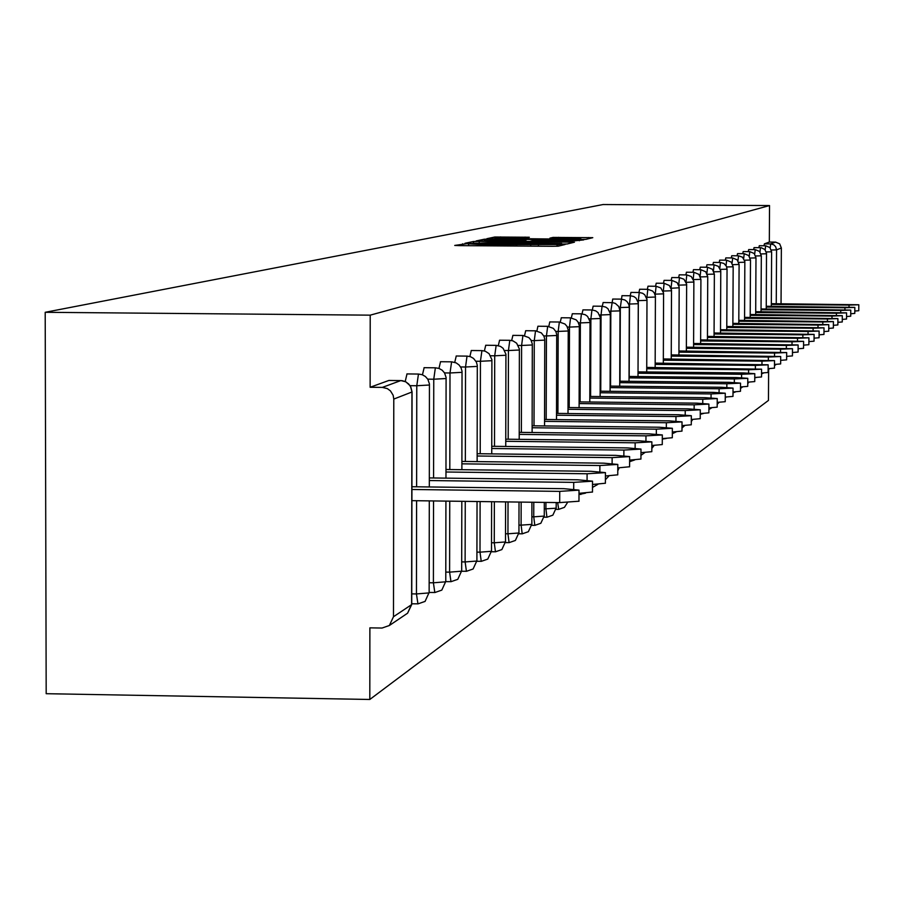 <?xml version="1.0" encoding="UTF-8"?>
<svg xmlns="http://www.w3.org/2000/svg" width="904" height="904" viewBox="0 0 904 904"><rect width="100%" height="100%" fill="white"/><g stroke="black" fill="none" stroke-linecap="round" stroke-linejoin="round"><path stroke-width="1.36" d="M466.679 243.707L454.735 245.436L459.164 245.628L552.468 246.295L558.31 246.17L565.079 244.498L482.86 244.668L466.679 243.707M529.315 237.243L494.861 237.006L486.861 238.701L580.379 239.481L585.928 239.368L592.787 237.673L553.056 237.413L549.914 238.136L580.888 238.837L565.961 239.176L495.776 238.328L526.105 237.955L529.315 237.243M769.53 205.558L370.211 315.157L45.2 312.298L603.092 204.53L769.53 205.558L769.327 242.057L764.377 243.865L770.683 243.91L775.553 242.102L769.327 242.057M479.222 241.391L473.481 241.504L465.018 243.278L469.391 243.47L561.384 244.114L567.136 244.001L574.435 242.193L479.222 241.391L479.21 242.656M476.125 240.95L484.329 239.221L489.968 239.108L583.758 239.899L575.125 240.758L532.942 240.622L530.738 241.131L535.145 241.3L572.548 241.775L476.125 240.95M45.2 312.298L46.183 693.696L369.804 699.47L768.456 400.427L768.626 369.566M393.782 399.082L393.489 616.731L411.614 604.629L411.941 392.008L393.782 399.082L393.15 395.263L390.438 390.878L387.307 388.596L382.347 387.398L400.766 380.595L388.833 380.471L370.131 387.274L382.347 387.398M393.489 616.731L389.364 625.5L382.053 628.043L369.883 627.851L369.804 699.47M781.045 303.744L781.361 248.001L776.559 249.877L776.254 303.699M764.016 245.752L764.377 243.865M370.211 315.157L370.131 387.274M758.897 247.651L759.27 245.718L765.677 245.764L765.168 249.888M753.654 249.606L754.049 247.617L760.524 247.673M748.275 251.617L748.67 249.572L755.224 249.617L754.693 254.058M742.76 253.674L743.178 251.572L749.811 251.628L749.258 256.216M737.099 255.775L737.517 253.628L744.241 253.674L743.676 258.454M731.291 257.945L731.72 255.742L738.534 255.787L737.946 260.748M725.324 260.171L725.788 257.9L732.692 257.956L732.07 263.109M719.2 262.454L719.652 260.126L726.658 260.182L726.036 265.55M712.906 264.804L713.414 262.42M706.431 267.222L706.962 264.759M699.775 269.708L700.284 267.177L707.595 267.234L706.894 273.324M692.939 272.262L693.481 269.652L700.86 269.708L700.148 276.104M685.887 274.895L686.43 272.217L693.933 272.273L693.21 278.974M678.644 277.607L679.243 274.85M671.175 280.398L671.796 277.562M663.479 283.28L664.067 280.353L671.921 280.409L671.039 288.06M655.547 286.252L656.225 283.223M647.366 289.314L647.999 286.195L656.123 286.263M638.925 292.478L639.648 289.257M630.212 295.744L630.969 292.421M620.031 381.205L620.313 307.563L621.997 295.687M610.55 386.121L610.833 311.202L612.72 299.054M602.29 306.23L603.137 302.546M592.335 309.97L593.137 306.151L602.098 306.23M582.029 313.857L582.956 309.891M571.351 317.88L572.322 313.756M560.288 322.061L561.305 317.767M548.818 326.401L549.768 321.926L559.406 322.016M536.908 330.921L537.903 326.242L547.722 326.333M524.535 335.621L525.699 330.728M511.675 340.514L512.896 335.384M498.307 345.622L499.584 340.232M484.386 350.944L485.731 345.272M469.877 356.504L471.3 350.526M454.746 362.323L456.249 356.006M438.96 368.414L440.542 361.724M422.462 374.798L424.134 367.691M405.218 381.488L406.992 373.94M775.553 242.102L779.677 243.854L781.361 248.001M472.939 243.165L561.689 243.515L492.477 242.577L472.939 243.492M500.737 240.238L485.414 240.588L497.098 241.029L525.97 240.554L500.737 240.238M578.967 501.223L559.689 502.601L411.896 500.658M559.689 502.601L559.723 491.38L579.012 490.126L563.915 488.68L411.919 486.736M559.723 491.38L411.908 489.482M592.482 492.025L579.001 493.335M573.69 489.087L573.712 482.374L592.515 481.177L577.724 479.798L429.332 477.922M573.712 482.374L429.332 480.544M605.397 483.233L592.504 484.476M587.069 480.16L587.091 473.764L605.431 472.622L590.922 471.289L445.988 469.504M587.091 473.764L445.977 472.001M617.76 474.826L605.42 476.001M599.861 471.628L599.883 465.526L617.794 464.43L603.556 463.164L461.91 461.435M599.883 465.526L461.899 463.831M629.591 466.769L617.782 467.888M612.11 463.469L612.132 457.627L629.636 456.588L615.647 455.367L477.142 453.706M612.132 457.627L477.142 456M640.936 459.051L629.613 460.113M623.862 455.65L623.884 450.068L640.981 449.073L627.252 447.898L491.753 446.293M623.884 450.068L491.753 448.497M635.128 448.158L635.15 442.813L651.863 441.864L651.818 451.684L640.959 452.655M651.863 441.864L638.382 440.734L505.765 439.186M635.15 442.813L505.765 441.299M645.942 440.971L645.964 435.852L662.316 434.937L662.27 444.565L651.852 445.491M662.316 434.937L649.072 433.852L519.212 432.361M645.964 435.852L519.212 434.383M656.338 434.078L656.361 429.163L672.361 428.281L672.316 437.728L662.304 438.609M672.361 428.281L659.344 427.23L532.14 425.795M656.361 429.163L532.128 427.75M681.978 431.106L672.35 431.988M666.327 427.445L666.35 422.722L682.023 421.885L669.22 420.868L544.558 419.479M666.35 422.722L544.558 421.354M691.277 424.778L682 425.626M675.943 421.072L675.966 416.529L691.323 415.716L678.734 414.744L556.514 413.399M675.966 416.529L556.514 415.207M700.238 418.676L691.3 419.49M685.209 414.925L685.232 410.563L700.272 409.783L687.899 408.845L568.028 407.546M685.232 410.563L568.017 409.286M694.136 409.015L694.159 404.822L708.905 404.065L708.872 412.834L700.261 413.58M708.905 404.065L696.724 403.161L579.125 401.896M694.159 404.822L579.114 403.579M702.747 403.32L702.77 399.274L717.234 398.551L717.188 407.162L708.894 407.873M717.234 398.551L705.244 397.681L589.815 396.449M702.77 399.274L589.815 398.065M711.052 397.828L711.075 393.929L725.268 393.229L725.223 401.692L717.211 402.37M725.268 393.229L713.471 392.381L600.143 391.195M711.075 393.929L600.132 392.754M719.075 392.528L719.098 388.754L733.031 388.087L732.986 396.404L725.245 397.059M733.031 388.087L721.415 387.274L610.098 386.11M719.098 388.754L610.098 387.624M726.827 387.398L726.85 383.771L740.523 383.126L740.478 391.296L733.008 391.929M740.523 383.126L729.087 382.324L619.726 381.205M726.85 383.771L619.726 382.663M734.319 382.448L734.342 378.945L747.777 378.324L747.732 386.358L740.5 386.968M747.777 378.324L736.5 377.556L629.037 376.459M734.342 378.945L629.026 377.872M741.574 377.669L741.585 374.279L754.784 373.68L754.75 381.578L747.755 382.166M754.784 373.68L743.687 372.934L638.032 371.872L638.337 300.648L637.693 300.637M741.585 374.279L638.032 373.228M748.591 373.036L748.602 369.759L761.575 369.182L761.53 376.957L754.761 377.522M761.575 369.182L646.744 367.419M748.602 369.759L646.733 368.742M755.382 368.561L755.394 365.385L768.151 364.82L768.106 372.482L761.552 373.024M768.151 364.82L655.174 363.114M755.394 365.385L655.174 364.391M761.959 364.222L761.982 361.148L774.513 360.606L774.468 368.143L768.129 368.674M774.513 360.606L663.344 358.944M761.982 361.148L663.333 360.187M768.343 360.018L768.355 357.035L780.683 356.515L780.649 363.939L774.491 364.448M780.683 356.515L671.265 354.899M768.355 357.035L671.254 356.097M774.525 355.939L774.547 353.057L786.672 352.549L786.627 359.86L780.66 360.346M786.672 352.549L678.938 350.978M774.547 353.057L678.938 352.142M780.525 351.995L780.547 349.193L792.48 348.695L792.446 355.905L786.649 356.379M792.48 348.695L686.385 347.17M780.547 349.193L686.385 348.3M786.356 348.153L786.367 345.441L798.119 344.966L798.085 352.063L792.458 352.515M798.119 344.966L693.617 343.475M786.367 345.441L693.605 344.571M792.017 344.435L792.028 341.802L803.599 341.339L803.554 348.334L798.096 348.774M803.599 341.339L700.634 339.881M792.028 341.802L700.623 340.944M797.509 340.819L797.52 338.265L808.922 337.813L808.877 344.707L803.577 345.136M808.922 337.813L707.448 336.39M797.52 338.265L707.448 337.429M802.854 337.305L802.865 334.819L814.086 334.39L814.052 341.181L808.899 341.599M814.086 334.39L714.081 333M802.865 334.819L714.07 334.005M808.04 333.892L808.063 331.474L819.114 331.056L819.08 337.757L814.063 338.164M819.114 331.056L720.522 329.7M808.063 331.474L720.511 330.683M813.091 330.57L813.114 328.22L824.007 327.813L823.962 334.435L819.092 334.819M824.007 327.813L726.782 326.491M813.114 328.22L726.782 327.451M818.007 327.338L818.018 325.056L828.765 324.66L828.731 331.192L823.985 331.565M828.765 324.66L732.884 323.372M818.018 325.056L732.873 324.299M822.798 324.197L822.809 321.982L833.398 321.587L833.364 328.028L828.742 328.389M833.398 321.587L738.817 320.332M822.809 321.982L738.805 321.236M827.454 321.146L827.465 318.976L837.906 318.603L837.872 324.954L833.375 325.316M837.906 318.603L744.591 317.372M827.465 318.976L744.58 318.253M831.996 318.163L832.008 316.061L842.302 315.688L842.268 321.971L837.884 322.31M842.302 315.688L750.218 314.49M832.008 316.061L750.207 315.349M836.415 315.259L836.426 313.213L846.585 312.852L846.551 319.044L842.279 319.383M846.585 312.852L755.699 311.677M836.426 313.213L755.699 312.513M840.72 312.434L840.731 310.434L850.754 310.083L850.72 316.208L846.562 316.524M850.754 310.083L761.044 308.942M840.731 310.434L761.032 309.756M844.924 309.676L844.935 307.733L854.834 307.394L854.788 313.428L850.732 313.744M854.834 307.394L766.253 306.264M844.935 307.733L766.242 307.055M849.025 306.987L849.037 305.089L858.8 304.761L858.766 310.727L854.811 311.032M858.8 304.761L771.327 303.665M849.037 305.089L771.327 304.433M462.588 245.662L462.588 243.786M557.858 246.227L557.87 244.464M510.172 246.001L510.172 244.125M405.873 614.358L407.58 613.206L411.614 604.29M389.364 625.5L407.58 613.206L411.738 604.505L412.066 391.929L410.834 387.093L408.676 383.985L405.613 381.759L400.969 380.595M775.157 364.425L774.491 365.374M770.208 247.899L770.683 243.91L773.824 244.837L775.666 246.713L776.559 249.877L771.361 250.024M411.749 593.871L416.45 593.939L416.597 500.726M416.62 486.793L416.778 385.737L410.201 385.669M388.946 380.448L402.133 380.663L405.749 381.737L410.371 385.929L411.941 391.805M429.321 486.962L429.434 383.906L427.841 379.273L425.4 376.505L422.191 374.697L418.462 374.053L416.778 385.737L429.377 385.014M429.298 500.884L429.14 592.9L416.45 593.939L417.942 603.895L425.083 601.397L429.027 592.685M418.089 603.838L411.738 603.793M429.151 582.741L433.4 582.797L433.536 500.94M433.581 477.979L433.762 379.217L427.761 379.149M445.785 572.085L449.604 572.142L449.74 501.155M449.808 469.549L450 372.979L444.542 372.923M461.695 561.892L465.119 561.938L465.255 501.358M465.334 461.469L465.537 367.013L460.588 366.956M476.928 552.118L480.001 552.163L480.114 501.55M480.216 453.74L480.431 361.284L475.945 361.238M491.516 542.75L494.262 542.784L494.364 501.743M494.499 446.327L494.714 355.803L490.646 355.758M505.517 533.755L507.946 533.789L508.037 501.923M508.195 439.22L508.432 350.537L504.748 350.503M518.964 525.111L521.099 525.134L521.167 502.093M521.359 432.383L521.597 345.475L518.286 345.452M531.88 516.794L533.744 516.828L533.789 502.262M534.015 425.818L534.264 340.616L531.292 340.593M544.287 508.805L545.914 508.828L545.937 502.421M546.185 419.501L546.445 335.938L543.779 335.915M557.915 413.411L558.175 331.429L555.802 331.406M569.204 407.557L569.475 327.09L567.373 327.078M580.097 401.907L580.368 322.909L578.526 322.886M590.606 396.46L590.877 318.875L589.272 318.852M600.753 391.195L601.036 314.976L599.634 314.965M619.703 386.211L619.997 310.886L609.646 311.202M629.014 381.296L629.308 307.258L619.319 307.563M629.184 376.459L629.478 304.049L628.653 304.038M646.925 299.066L646.439 297.337M655.242 295.224L654.891 294.15M663.299 291.653L663.095 291.054M671.118 288.274L679.186 287.777M406.902 373.917L418.654 374.064M445.966 478.137L446.09 377.443L444.542 372.911L442.158 370.199L439.016 368.436L435.366 367.804L433.762 379.217L446.045 378.527M445.921 501.11L445.774 581.803L433.4 582.797L434.824 592.549L441.807 590.109L445.661 581.611M434.971 592.493L429.14 592.459M424.055 367.679L435.547 367.815M461.887 469.696L462.034 371.25L461.074 367.86L459.051 364.967L456.192 362.899L451.627 361.815L450 372.979L461.989 372.324M461.82 501.313L461.673 571.192L449.604 572.142L450.972 581.701L457.797 579.317L461.571 571.012M451.107 581.656L445.774 581.622M440.463 361.713L451.706 361.837M477.131 461.616L477.289 365.34L476.351 362.007L473.515 358.402L470.509 356.707L467.018 356.108L465.537 367.013L477.255 366.391M477.041 501.517L476.905 561.034L465.119 561.938L466.43 571.317L473.108 568.989L476.815 560.864M466.566 571.271L461.673 571.249M456.181 355.995L467.176 356.119M491.742 453.887L491.9 359.656L489.053 353.633L485.267 351.215L481.934 350.616L480.431 361.284L491.878 360.696M491.618 501.709L491.505 551.293L480.001 552.163L481.244 561.361L487.787 559.079L491.414 551.135M481.369 561.316L476.905 561.294M471.233 350.515L482.001 350.628M505.743 446.463L505.924 354.221L503.132 348.322L500.443 346.379L496.16 345.362L494.714 355.803L505.901 355.238M505.607 501.889L505.505 541.948L494.262 542.784L495.46 551.813L501.867 549.575L505.415 541.801M495.573 551.779L491.493 551.756M485.674 345.26L496.228 345.373M519.201 439.344L519.382 349L516.647 343.215L513.009 340.887L509.811 340.311L508.432 350.537L519.359 350.006M519.02 502.07L518.941 532.987L507.946 533.789L509.099 542.649L515.382 540.456L518.862 532.851M509.212 542.615L505.472 542.603M532.117 432.507L532.309 343.983L530.942 339.983L528.84 337.587L522.93 335.463L521.597 345.475L532.298 344.966M531.914 502.24L531.857 524.376L521.099 525.134L522.207 533.846L528.365 531.699L531.778 524.241M522.32 533.812L518.907 533.801M512.851 335.373L522.987 335.474M544.547 425.931L544.75 339.158L543.903 336.152L541.338 332.887L535.541 330.807L534.264 340.616L544.728 340.13M544.31 502.398L544.276 516.082L533.744 516.828L534.818 525.382L540.841 523.269L544.197 515.969M534.908 525.348L531.801 525.337M525.653 330.717L535.597 330.819M556.502 419.614L556.706 334.514L555.881 331.565L553.361 328.367L547.677 326.321L546.445 335.938L556.694 335.474M556.231 502.556L556.152 508.195L545.914 508.828L546.943 517.235L552.852 515.167L556.152 508.003M547.033 517.201L544.197 517.19M568.006 413.523L568.232 330.039L566.932 326.265L564.943 324.005L559.361 322.005L558.175 331.429L568.221 330.988M558.706 509.359L557.644 502.579M579.102 407.659L579.328 325.734L578.051 322.027L576.097 319.813L570.571 317.846L569.475 327.09L579.317 326.66M589.792 402.009L590.029 321.587L587.577 316.411L585.227 314.716L581.43 313.835L580.368 322.909L590.018 322.502M580.809 494.511L580.221 493.313M600.12 396.562L600.358 317.575L597.951 312.501L595.634 310.829L591.95 309.959L590.877 318.875L600.346 318.479M582.922 309.88L591.996 309.97M610.087 391.296L610.324 313.711L607.963 308.716L605.691 307.077L602.064 306.219L601.036 314.976L610.313 314.592M621.24 299.122L624.777 299.947L626.969 301.529L628.868 304.591L629.263 307.213M638.009 376.55L638.269 302.863L636.02 298.117L633.851 296.557L630.416 295.744L629.478 304.049L638.269 303.71M629.715 461.65L634.676 459.955M621.963 295.676L630.438 295.755M646.722 371.951L646.981 299.484L644.767 294.817L642.642 293.28L639.252 292.478L638.337 300.648L646.981 300.32M630.935 292.41L639.275 292.489M655.151 367.51L655.411 296.207L654.304 292.964L652.598 291.031L647.806 289.314L646.925 297.348L655.411 297.032M663.321 363.193L663.581 293.043L660.813 287.947L656.101 286.252L655.242 294.15L663.592 293.845M671.243 359.024L671.502 289.969L669.389 285.506L664.135 283.28L663.299 291.054L671.502 290.76M678.915 354.978L679.175 286.986L677.107 282.602L671.943 280.409M686.362 351.046L686.633 284.093L683.978 279.223L679.48 277.618L678.701 285.042M686.633 284.873L678.734 285.144M671.785 277.551L679.503 277.618M693.594 347.238L693.865 281.291L691.255 276.488L686.78 274.906L686.057 281.946M693.865 282.059L686.215 282.319M700.611 343.531L700.916 279.347L693.458 279.573M693.933 272.273L698.894 274.364L700.894 279.325M707.436 339.949L707.742 276.692L700.498 276.918M714.058 336.457L714.363 274.104L707.335 274.319M707.583 267.234L712.397 269.268L714.341 274.082M720.499 333.056L720.77 270.85L718.307 266.318L714.126 264.815L713.448 270.646M720.782 271.618L713.979 271.81M720.443 269.358L727.042 269.177L726.432 266.273L724.002 263.505L720.443 262.465L719.833 268.059M726.771 329.757L727.042 269.132M732.861 326.547L733.167 266.782L726.714 266.974M726.658 260.182L731.279 262.137L733.144 266.759M738.794 323.429L739.099 264.465L732.828 264.657M732.681 257.956L737.235 259.877L739.076 264.443M744.851 262.228L738.771 262.409M744.568 320.389L744.839 261.505L742.512 257.211L738.545 255.787M750.196 317.417L750.501 260.024L744.568 260.205M750.501 260.024L748.693 255.561L744.263 253.685M755.687 314.536L755.981 257.889L750.207 258.058M749.789 251.628L754.196 253.482L755.981 257.889M761.021 311.722L761.326 255.809L755.699 255.979M755.224 249.617L759.563 251.448L761.304 255.787M766.242 308.987L766.502 253.097L764.795 249.47L761.191 247.707L760.49 247.673L759.993 251.945M766.524 253.753L761.055 253.945M771.315 306.309L771.62 251.798L766.276 251.956M765.665 245.764L769.892 247.549L771.598 251.775M482.86 245.798L482.86 244.668M490.567 245.854L490.578 244.713M509.234 245.99L509.234 244.34M530.716 246.148L530.716 245.007M538.445 246.193L538.445 245.052M556.988 246.261L556.988 244.679M569.961 243.312L569.961 242.023M473.481 243.052L473.481 241.504M561.576 244.125L561.576 243.56M484.329 241.153L484.329 239.221M489.968 240.306L489.968 239.108M579.34 240.735L579.34 239.729M525.936 241.447L525.936 240.566L525.97 241.447M553.056 238.283L553.056 237.413M558.559 238.328L558.559 237.3M588.425 238.758L588.436 237.515M494.85 238.882L494.861 237.006M500.398 238.057L500.398 236.904M525.066 238.023L525.066 237.074M774.491 365.589L776.254 364.391M499.528 340.22L509.811 340.311M556.129 509.347L558.627 509.381L564.424 507.359L567.463 502.556M561.26 317.756L570.627 317.846M578.989 494.511L585.566 493.132M572.288 313.744L581.475 313.835M592.493 487.414L597.939 484.318M605.409 479.696L608.98 475.922M617.771 470.837L619.172 467.865M619.997 310.886L618.765 306.512L615.398 303.45L612.754 302.671L603.104 302.535M612.697 299.054L621.285 299.122M640.947 455.367L644.88 452.542M651.841 448.384L654.157 445.435M639.625 289.246L647.806 289.314M662.293 440.033L662.801 438.598M662.688 439.005L666.203 438.496M656.202 283.223L664.135 283.28M672.339 433.705L676.192 431.875M682 427.965L684.78 425.547M691.289 421.569L692.69 419.456M679.232 274.839L686.814 274.906M700.261 414.337L703.527 413.478M707.742 276.692L705.741 271.776L700.86 269.708M708.883 409.535L711.764 407.794M717.211 404.28L719.109 402.325M706.939 264.759L714.115 264.815M725.245 398.314L725.935 397.048M713.403 262.409L720.477 262.465M733.008 392.878L735.619 391.85M740.5 388.449L742.602 386.912M747.744 383.601L748.964 382.143M754.795 377.793L756.524 377.476M761.552 373.996L763.564 372.968M768.117 369.906L769.598 368.629M468.588 245.696L468.6 244.136M516.274 246.035L516.286 244.464M561.689 244.125L561.689 243.515M580.888 239.481L580.888 238.837M579.012 490.126L578.967 501.302M592.515 481.177L592.482 492.104M605.431 472.622L605.397 483.301M617.794 464.43L617.76 474.882M629.636 456.588L629.591 466.826M640.981 449.073L640.936 459.096M682.023 421.885L681.978 431.14M691.323 415.716L691.277 424.812M700.272 409.783L700.238 418.71"/></g></svg>
